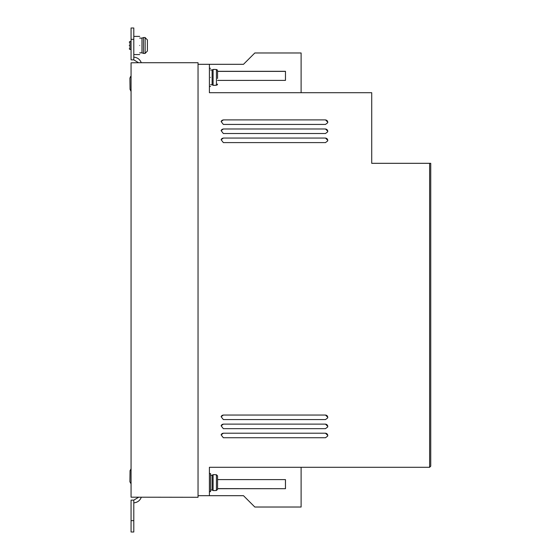<?xml version="1.0" encoding="UTF-8"?>
<svg xmlns="http://www.w3.org/2000/svg" width="560" height="560" viewBox="0 0 560 560"><rect width="100%" height="100%" fill="white"/><g stroke="black" fill="none" stroke-linecap="round" stroke-linejoin="round"><path stroke-width="0.84" d="M210.532 490L212.121 490L212.121 475.244L213.101 474.677L213.101 490.567L215.299 490.567M210.532 84.756L212.121 84.756L212.121 70L213.101 69.433L213.101 85.323L215.299 85.323M129.255 45.479C129.255 41.573 129.255 41.573 129.255 45.479C129.255 41.573 129.255 41.573 129.255 45.479C129.255 49.392 129.255 49.392 129.255 45.479C129.255 49.392 129.255 49.392 129.255 45.479M139.699 52.857L141.967 52.857L141.967 38.101L143.472 37.534L143.472 53.424L145.145 53.424M215.299 85.246L216.433 85.246L217.567 84.091L217.189 84.952M147.413 51.044L147.413 39.921L145.145 37.618L145.145 53.347L147.413 51.044L147.413 46.613M209.398 491.701L210.532 491.701L210.532 473.543L209.398 473.543M210.532 77.378C210.532 89.096 210.532 89.096 210.532 77.378C210.532 65.667 210.532 65.667 210.532 77.378M139.699 45.479C139.699 57.197 139.699 57.197 139.699 45.479C139.699 33.768 139.699 33.768 139.699 45.479M215.299 490.483L216.433 490.483L216.433 474.754L217.567 475.909L217.567 489.335L216.433 490.483M301.112 467.299L301.112 507.024L254.828 507.024L243.495 495.691L198.044 495.691M138.565 62.72L131.068 62.811L131.068 497.189L198.044 497.28L198.044 62.72L138.565 62.72L133.798 59.864L133.798 28L131.068 28L131.068 39.354L133.798 39.354M301.112 92.701L301.112 52.976L254.828 52.976L243.495 64.309L198.044 64.309M209.398 495.691L209.398 467.299L429.611 467.299L430.745 466.165L430.745 163.317L371.721 163.317L371.721 92.701L209.398 92.701L209.398 64.309M325.493 437.745L327.684 436.058L327.768 435.47L325.493 433.202L223.335 433.202L221.137 434.882L223.335 437.745L325.493 437.745M325.493 419.58L327.684 417.9L327.768 417.312L325.493 415.037L223.335 415.037L221.137 416.724L223.335 419.58L325.493 419.58M325.5 142.597L327.691 140.917L327.768 140.329L325.5 138.054L223.335 138.054L221.144 139.741L223.335 142.597L325.5 142.597M325.5 133.518L327.691 131.831L327.768 131.243L325.5 128.975L223.335 128.975L221.144 130.655L223.335 133.518L325.5 133.518M325.5 124.432L327.691 122.752L327.768 122.164L325.5 119.896L223.335 119.896L221.144 121.576L223.335 124.432L325.5 124.432M429.611 163.317L429.611 467.299M325.493 428.659L327.684 426.979L327.768 426.391L325.493 424.123L223.335 424.123L221.137 425.803L223.335 428.659L325.493 428.659M217.567 479.605L285.481 479.612L285.481 488.691L217.567 488.691M217.567 80.395L285.481 80.388L285.481 71.309L217.567 71.309M223.335 433.202L325.493 433.202M327.677 436.093A2.268 2.268 15 0 0 325.479 433.272M223.314 433.272A2.268 2.268 15 0 0 221.13 434.917M223.335 415.037L325.493 415.037M327.677 417.935A2.268 2.268 15 0 0 325.479 415.107M223.314 415.107A2.268 2.268 15 0 0 221.13 416.752M223.335 138.054L325.5 138.054M327.677 140.959A2.268 2.268 15 0 0 325.472 138.145M223.314 138.145A2.268 2.268 15 0 0 221.13 139.783M223.335 128.975L325.5 128.975M327.677 131.88A2.268 2.268 15 0 0 325.472 129.066M223.314 129.066A2.268 2.268 15 0 0 221.13 130.704M223.335 119.896L325.5 119.896M327.677 122.801A2.268 2.268 15 0 0 325.472 119.987M223.314 119.987A2.268 2.268 15 0 0 221.13 121.618M223.335 424.123L325.493 424.123M327.677 427.014A2.268 2.268 15 0 0 325.479 424.193M223.314 424.193A2.268 2.268 15 0 0 221.13 425.838M217.567 488.6L285.481 488.691M285.453 488.6L285.453 479.612M141.288 497.28C139.916 500.654 137.417 502.509 133.798 502.859M133.798 57.141C137.417 57.491 139.916 59.346 141.288 62.72M285.481 71.309L285.453 80.388M217.567 71.4L285.453 71.4M138.565 497.28L133.798 500.136L133.798 532L131.068 532L131.068 500.136L133.798 500.136M133.798 59.864L131.068 59.864L131.068 39.354M215.299 474.754L216.433 474.754M217.567 78.512L217.567 70.665L216.433 69.517L215.299 69.517M216.433 85.246L216.433 69.517L217.189 69.804M217.567 481.488L217.567 475.909M217.567 489.335L217.567 483.756M217.567 76.244L217.567 70.665M130.543 76.559L129.906 78.197L130.676 76.426M131.068 91.217L130.046 89.313L130.865 91.063M129.906 78.197L130.046 89.313M131.068 468.79L130.046 470.687L129.906 481.803L131.068 483.847M129.962 477.379L129.906 481.803L129.962 477.379M147.413 39.921L147.413 44.345M129.99 475.111L130.046 470.687L129.99 475.111M129.255 42.189L129.934 41.51L129.934 49.455L131.068 49.455M133.798 520.646L131.068 520.646M210.532 86.457L209.398 86.457M139.699 54.565L133.798 54.565M210.532 68.299L209.398 68.299M212.121 475.244L210.532 475.244M139.699 36.4L133.798 36.4M212.121 70L210.532 70M212.121 490L213.101 490.567M212.121 84.756L213.101 85.323M215.299 474.677L213.101 474.677M129.934 41.51L131.068 41.51M141.967 38.101L139.699 38.101M215.299 69.433L213.101 69.433M129.934 49.455L129.255 48.776M141.967 52.857L143.472 53.424M145.145 37.534L143.472 37.534"/></g></svg>
